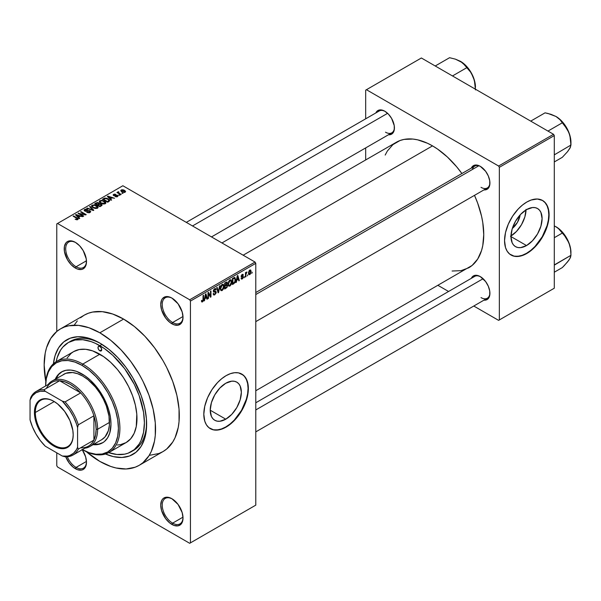 <?xml version="1.0" encoding="UTF-8"?>
<svg xmlns="http://www.w3.org/2000/svg" width="601" height="601" viewBox="0 0 601 601"><rect width="100%" height="100%" fill="white"/><g stroke="black" fill="none" stroke-linecap="round" stroke-linejoin="round"><path stroke-width="0.9" d="M172.254 298.291A14.702 8.489 -120 0 0 162.225 304.707A14.702 8.489 -120 0 0 172.622 322.504L171.878 323.789A15.754 9.098 60 0 1 160.737 304.497A15.754 9.098 60 0 1 171.878 298.066L169.707 297.059L165.688 296.661L162.616 298.434L161.586 300.064L160.737 304.497L161.586 309.906L165.688 318.049L169.707 322.286L174.05 324.795L178.069 325.194L181.141 323.421L182.171 321.79L183.02 317.358L182.171 311.949L178.069 303.805L171.878 298.066A15.754 9.098 60 0 1 183.02 317.358A15.754 9.098 60 0 1 171.878 323.789L172.622 322.504A14.702 8.489 60 0 1 163.014 309.545A14.702 8.489 60 0 1 165.267 297.765A14.702 8.489 60 0 1 172.254 298.291M172.254 498.935A14.702 8.489 -120 0 0 162.225 505.351A14.702 8.489 -120 0 0 172.622 523.148L171.878 524.433A15.754 9.098 60 0 1 160.737 505.14A15.754 9.098 60 0 1 171.878 498.71L167.619 497.222L164.005 497.928L162.616 499.078L161.586 500.708L160.737 505.14L161.586 510.55L165.688 518.693L169.707 522.93L174.05 525.439L178.069 525.837L181.141 524.064L182.171 522.434L183.02 518.002L182.171 512.585L178.069 504.449L171.878 498.71A15.754 9.098 60 0 1 183.02 518.002A15.754 9.098 60 0 1 171.878 524.433L172.622 523.148A14.702 8.489 60 0 1 163.014 510.189A14.702 8.489 60 0 1 165.267 498.409A14.702 8.489 60 0 1 172.254 498.935M67.304 456.768A14.702 8.489 -120 0 0 76.087 467.413L75.343 468.697A15.754 9.098 60 0 1 65.742 456.798L69.16 462.958L73.172 467.195L77.521 469.704L81.533 470.102L83.223 469.479L85.635 466.699L86.484 462.267L85.635 456.858L82.239 449.713A15.754 9.098 60 0 1 86.484 462.267A15.754 9.098 60 0 1 75.343 468.697L76.087 467.413A14.702 8.489 60 0 1 67.304 456.768M75.726 242.564A14.702 8.489 -120 0 0 65.697 248.979A14.702 8.489 -120 0 0 76.087 266.769L75.343 268.061A15.754 9.098 60 0 1 64.209 248.769A15.754 9.098 60 0 1 75.343 242.331L71.083 240.851L67.47 241.557L66.087 242.706L64.42 246.38L64.42 251.398L67.47 259.745L71.083 264.62L75.343 268.061L77.521 269.068L81.533 269.466L83.223 268.835L85.635 266.063L86.274 264.012L86.274 258.993L83.223 250.647L79.61 245.771L75.343 242.331A15.754 9.098 60 0 1 75.343 242.338A15.754 9.098 60 0 1 86.484 261.63A15.754 9.098 60 0 1 75.343 268.061L76.087 266.769A14.702 8.489 60 0 1 66.486 253.817A14.702 8.489 60 0 1 68.739 242.038A14.702 8.489 60 0 1 75.726 242.564M225.788 419.19L210.222 410.205L211.409 402.64L214.782 394.865L219.831 388.051L225.788 383.243A22.012 12.711 -60 0 1 236.794 382.153A22.012 12.711 -60 0 1 240.167 399.793A22.012 12.711 -60 0 1 225.788 419.19L219.831 421.256L217.141 421.151L214.782 420.279L212.844 418.672L211.409 416.395L210.222 410.205L225.788 419.19A22.012 12.711 -60 0 1 214.782 420.279A22.012 12.711 -60 0 1 211.409 402.64A22.012 12.711 -60 0 1 225.788 383.243L231.746 381.177L234.435 381.282L236.794 382.153L238.732 383.761L240.167 386.037L241.354 392.228L240.167 399.793L236.794 407.568L231.746 414.382L225.788 419.19M210.185 428.588A31.507 18.188 120 0 0 225.788 426.943L226.089 427.108A31.507 18.188 -60 0 1 210.335 428.671A31.507 18.188 -60 0 1 205.504 403.429A31.507 18.188 -60 0 1 226.089 375.663L230.431 373.649L234.608 372.703L238.462 372.853L243.307 375.129L245.734 377.916L247.935 383.754L248.258 391.108L247.402 396.547L243.307 407.763L240.22 413.112L234.608 420.234L230.431 424.111L223.903 428.25L219.62 429.738L213.708 429.925L208.863 427.649L206.436 424.854L204.768 421.166L203.807 414.247L204.768 406.231L207.563 397.794L211.95 389.666L217.562 382.544L221.739 378.668L226.089 375.663A31.507 18.188 -60 0 1 241.835 374.107A31.507 18.188 -60 0 1 246.665 399.349A31.507 18.188 -60 0 1 226.089 427.108L225.788 426.943A31.507 18.188 120 0 0 246.327 399.312A31.507 18.188 120 0 0 241.685 374.017M255.786 292.522L474.707 166.131A12.598 7.272 60 0 1 480.642 166.552A12.598 7.272 -120 0 0 472.378 169.482M471.334 168.07A13.65 7.881 60 0 1 480.267 166.327L478.381 165.448L474.903 165.11L472.236 166.642L471.334 168.07M375.843 112.943A13.65 7.881 60 0 1 384.768 111.193L381.079 109.908L379.411 109.975L376.744 111.508L375.843 112.943M471.334 278.338A13.65 7.881 60 0 1 480.267 276.588L476.57 275.303L474.903 275.371L472.236 276.911L471.334 278.338M86.461 260.781L76.087 266.769L86.461 260.781M86.461 461.425L76.087 467.413L86.461 461.425M182.997 517.153L172.622 523.148L182.997 517.153M182.997 316.517L172.622 322.504L182.997 316.517M56.178 361.689A63.007 36.376 60 0 1 68.349 342.532L70.572 341.248A63.007 36.376 60 0 1 100.976 343.749A63.007 36.376 -120 0 0 69.483 341.924M99.849 343.081L108.976 349.391L117.751 357.527L125.842 367.188L132.934 377.999L141.107 395.458L144.616 407.268L146.404 418.687L146.404 429.272L144.616 438.625L141.107 446.385L136.014 452.245L129.531 455.994L121.905 457.474L113.431 456.632L105.498 453.988A66.155 38.194 60 0 0 146.629 424.111A66.155 38.194 60 0 0 99.849 343.081L99.849 343.081A66.155 38.194 60 0 0 53.414 363.77L55.082 355.574L58.59 347.814L63.691 341.954L70.174 338.213L77.799 336.733L86.274 337.567L95.266 340.692L99.849 343.081M149.867 455.257L158.942 453.492L162.991 451.591A78.761 45.473 -120 0 0 175.064 388.479A78.761 45.473 -120 0 0 123.611 319.078L99.849 332.796A78.761 45.473 60 0 1 151.302 402.197A78.761 45.473 60 0 1 139.229 465.309A78.761 45.473 60 0 1 99.849 461.41A78.761 45.473 60 0 1 86.356 451.704L99.849 461.41L110.719 466.444L116.016 467.976L126.105 468.975L135.18 467.21L139.229 465.309L142.903 462.755L148.965 455.776L151.302 451.419L154.472 441.187L155.276 435.402L155.276 422.796L153.142 409.206L148.965 395.142L142.903 381.162L139.229 374.363L130.793 361.494L121.162 349.992L110.719 340.301L99.849 332.796L123.611 319.078L112.748 314.038L102.298 311.664L92.674 312.047L88.279 313.271L84.23 315.172L80.564 317.734M221.942 242.947L396.284 142.287A72.458 41.837 -120 0 1 432.517 145.878L437.543 149.056L447.392 157.011L456.67 166.808L461.891 173.524A72.458 41.837 -120 0 0 432.517 145.878L243.165 255.2L432.517 145.878L427.499 143.263L417.642 139.838L412.91 139.056L404.052 139.409L400.011 140.536L392.911 144.638L387.329 151.061L385.181 155.066M452.125 271.021L460.982 270.668L468.75 267.791A72.458 41.837 -120 0 0 474.497 195.355L477.705 203.236L481.551 216.172L482.768 222.505L483.752 234.623L482.768 245.591L481.551 250.519L477.705 259.016L472.123 265.439L255.786 390.74M255.786 402.783L474.707 276.392A12.598 7.272 60 0 1 480.642 276.821M186.31 222.37L379.216 110.997A12.598 7.272 60 0 1 385.151 111.418M520.173 214.842A13.943 8.053 -60 0 1 512.315 228.463L517.461 222.355L520.173 214.842M510.97 236.013A22.012 12.711 120 0 0 526.04 209.907M526.529 245.561L510.963 236.576L512.15 229.011L515.523 221.236L520.571 214.422L526.529 209.614A22.012 12.711 -60 0 1 537.534 208.524A22.012 12.711 -60 0 1 540.908 226.164A22.012 12.711 -60 0 1 526.529 245.561L520.571 247.635L517.882 247.522L515.523 246.65L513.585 245.043L512.15 242.766L510.963 236.576L526.529 245.561A22.012 12.711 -60 0 1 515.523 246.65A22.012 12.711 -60 0 1 512.15 229.011A22.012 12.711 -60 0 1 526.529 209.614L532.478 207.548L535.175 207.653L537.534 208.524L539.465 210.132L540.908 212.408L542.087 218.599L540.908 226.164L537.534 233.939L532.478 240.753L526.529 245.561M510.925 254.959A31.507 18.188 120 0 0 526.529 253.314L526.822 253.479A31.507 18.188 -60 0 1 511.068 255.042A31.507 18.188 -60 0 1 506.245 229.8A31.507 18.188 -60 0 1 526.822 202.034L531.171 200.02L537.324 199.014L542.575 200.479L545.347 202.777L547.406 206.03L548.991 212.438L548.991 217.479L548.142 222.918L545.347 231.355L542.575 236.854L535.348 246.605L531.171 250.482L524.635 254.621L520.353 256.109L514.448 256.296L509.603 254.02L507.176 251.226L505.501 247.537L504.547 240.618L505.501 232.602L508.303 224.165L512.691 216.037L518.295 208.915L522.479 205.039L526.822 202.034A31.507 18.188 -60 0 1 542.575 200.479A31.507 18.188 -60 0 1 547.406 225.721A31.507 18.188 -60 0 1 526.822 253.479L526.529 253.314A31.507 18.188 120 0 0 547.068 225.683A31.507 18.188 120 0 0 542.425 200.388M255.786 505.14L255.786 263.343L190.442 301.071L190.442 542.868L255.786 505.14L189.698 543.296L57.523 466.985L56.779 465.7L56.779 452.831L56.779 465.7L57.523 466.985L189.698 543.296L255.786 505.14L255.786 263.343L255.042 262.059L189.698 299.779L57.523 223.474L122.867 185.747L255.042 262.059L255.786 263.343L190.442 301.071L190.442 542.868L255.786 505.14M247.822 274.8L247.349 275.927L247.822 274.8M245.929 274.484L245.929 276.745L245.463 277.023L245.463 272.659L245.929 272.381L245.929 273.079L246.943 271.952L245.929 274.484L246.943 271.952L245.929 273.079L245.929 272.381L245.463 272.659L245.463 277.023L245.929 276.745L245.463 276.475L245.929 276.745L245.929 274.484L245.463 274.214L245.929 274.484M244.584 276.67L244.111 277.797L244.584 276.67M243.367 276.896L242.684 278.609L241.392 279.037L241.069 278.233L241.542 277.88L242.188 278.361L242.887 277.429L242.751 276.941L241.226 276.776L241.782 274.777L243.12 274.462L243.3 275.07L242.218 275.07L241.617 276.054L243.052 276.107L243.367 276.896L243.097 276.129L241.61 275.957L242.218 275.07L243.3 275.07L242.992 274.349L242.203 274.454L241.136 276.317L242.894 277.279L242.256 278.323L241.542 277.88L241.069 278.233L241.459 279.082L242.226 278.969L241.084 278.308L242.226 278.969L243.367 276.896L242.15 276.197L243.367 276.896M236.779 280.239L235.877 282.553L237.312 275.724L237.808 275.438L239.318 280.569L238.822 280.855L238.409 279.3L236.779 280.239L238.409 279.3L238.822 280.855L239.318 280.569L237.808 275.438L237.312 275.724L235.877 282.553L236.373 282.267L235.983 282.042L236.373 282.267L236.779 280.239L236.403 280.028L236.779 280.239M228.575 285.903L229.935 286.061L228.2 285.062L229.935 286.061L228.831 286.136L228.215 285.122L228.598 281.553L229.935 279.901L231.145 279.893L231.738 281.433L231.408 284.048L229.935 286.061L231.287 284.363L231.753 281.937L231.017 279.811L229.935 279.901L228.11 284.115L228.868 286.166M220.815 290.388L222.167 290.546L220.439 289.547L222.167 290.546L221.063 290.621L220.454 289.607L220.837 286.038L222.062 284.453L223.384 284.378L223.978 285.911L223.647 288.533L222.167 290.546L223.527 288.848L223.993 286.422L223.256 284.288L222.175 284.386L220.349 288.6L221.1 290.644M202.492 301.206L201.921 300.29L201.448 300.643L201.726 301.927L202.469 301.92L201.5 301.364L202.469 301.92L201.726 301.927L201.448 300.643L201.921 300.29L202.244 301.274L202.973 300.568L203.063 295.497L203.536 295.219L203.371 300.703L202.469 301.92L203.536 299.298L203.536 295.219L203.063 295.497L202.995 300.462L202.492 301.206L201.448 300.831M204.918 298.637L204.009 300.951L205.452 294.122L205.948 293.829L207.458 298.96L206.962 299.245L206.549 297.69L204.918 298.637L206.549 297.69L206.962 299.245L207.458 298.96L205.948 293.829L205.452 294.122L204.009 300.951L204.505 300.665L204.122 300.44L204.505 300.665L204.918 298.637L204.543 298.419L204.918 298.637M208.464 293.573L208.464 298.381L207.991 298.652L207.991 292.649L208.502 292.356L210.493 296.023L210.493 291.207L210.966 290.937L210.966 296.939L210.455 297.232L208.464 293.573L210.455 297.232L210.966 296.939L210.966 290.937L210.493 291.207L210.493 296.023L208.502 292.356L207.991 292.649L207.991 298.652L208.464 298.381L207.991 298.104L208.464 298.381L208.464 293.573L207.991 293.303L208.464 293.573M214.685 289.412L215.624 290.035L216.097 289.69L214.549 288.796L216.097 289.69L215.654 288.585L214.67 288.713L213.325 291.139L213.708 292.063L214.58 292.063L213.332 291.342L215.759 292.522L214.797 294.099L214.001 294.19L213.663 293.348L213.19 293.701L213.686 294.971L214.76 294.828L216.232 292.236L214.73 291.372L216.232 292.236L216.135 292.965L214.76 294.828L213.828 295.031L213.287 294.4L213.663 293.348L213.971 294.167L214.572 294.205L215.721 292.852L215.541 291.981L213.408 291.68L213.52 290.11L214.399 288.901L215.511 288.525L216.097 289.69L215.624 290.035L215.308 289.291L214.512 289.517L213.873 291.312L215.827 291.282L216.232 292.236L215.511 291.222L213.948 291.41L214.685 289.412L215.338 289.306L214.504 288.826M220.034 285.7L218.088 292.822L216.683 287.631L217.171 287.346L218.291 292.003L219.538 285.986L220.034 285.7L219.538 285.986L218.291 292.003L217.171 287.346L216.683 287.631L218.088 292.822L218.546 292.559L217.915 292.191L218.546 292.559L220.034 285.7M227.569 285.588L226.998 287.451L224.669 289.028L224.669 283.026L227.088 282.027L227.426 283.116L226.923 284.483L227.569 285.588L226.923 284.483L227.433 282.936L227.05 282.004L224.669 283.026L224.669 289.028L226.134 288.18L225.525 287.826L226.134 288.18L227.569 285.588L226.059 284.716L227.569 285.588M235.607 279.675L234.871 282.755L232.429 284.543L232.429 278.541L234.818 277.474L235.607 279.675L234.503 277.459L232.429 278.541L232.429 284.543L233.819 283.747L233.211 283.394L233.819 283.747L235.607 279.675L235.111 279.39L235.607 279.675M251.128 271.517L250.444 274.003L248.949 274.619L248.506 272.696L249.19 270.638L250.67 270.029L251.128 271.517L250.617 269.992L249.813 270.067L248.498 273.087L249.017 274.665L249.813 274.582L248.559 273.861L249.813 274.582L251.128 271.517L250.609 271.216L251.128 271.517M252.277 272.23L251.804 273.357L252.277 272.23M56.779 223.903L56.779 331.467L56.779 223.903L57.523 223.474L189.698 299.779L190.442 301.071L189.698 299.779L255.042 262.059L122.867 185.747L56.779 223.903M123.07 193.342L121.86 193.191L123.07 193.342M119.832 195.212L118.615 195.062L119.832 195.212M111.621 199.953L110.479 198.826L112.109 197.879L114.566 198.255L107.857 196.121L107.361 196.414L111.125 200.246L111.621 199.953L110.479 198.826L112.109 197.879L114.566 198.255L107.857 196.121L107.361 196.414L111.125 200.246L111.621 199.953M103.079 204.024L105.603 203.446L105.859 202.635L105.28 201.741L101.937 200.291L99.533 200.929L99.338 201.846L99.991 202.695L103.079 204.024L105.25 203.709L105.814 202.469L104.416 201.125L99.924 200.629L99.293 201.523L100.833 203.266L103.079 204.024M95.319 208.502L97.843 207.931L98.098 207.12L97.52 206.218L94.53 204.821L91.773 205.414L91.577 206.323L92.231 207.172L95.319 208.502L97.49 208.194L98.046 206.954L96.648 205.602L92.156 205.114L91.525 206L93.065 207.743L95.319 208.502M90.075 212.476L90.728 211.612L89.624 210.56L85.981 211.004L84.944 210.553L85.38 209.734L87.228 209.832L87.31 209.366L85.342 209.171L84.095 210.027L85.327 211.289L89.579 211.034L89.97 211.575L89.391 212.161L86.754 212.363L89.083 212.814L90.728 211.65L90.037 210.756L85.229 210.778L85.282 209.787L87.633 209.516L84.658 209.441L84.072 210.2L84.733 211.041L89.579 211.034L89.511 212.1L86.754 212.363L90.075 212.476M79.76 218.351L78.611 217.216L80.249 216.277L82.705 216.653L75.996 214.519L75.501 214.805L79.264 218.636L79.76 218.351L78.611 217.216L80.249 216.277L82.705 216.653L75.996 214.519L75.501 214.805L79.264 218.636L79.76 218.351M77.784 219.568L77.116 217.945L77.116 218.516L77.116 217.945L73.592 215.909L73.592 216.458L73.592 215.909L73.119 216.18L77.319 218.681L77.198 219.778L77.198 219.207L75.14 219.222L77.281 219.763L78.092 218.696L73.592 215.909L73.119 216.18L77.371 218.749L77.003 219.282L75.14 219.222L76.68 219.786L78.205 219.027M83.719 216.067L79.557 213.663L86.213 214.625L81.015 211.62L80.542 211.898L84.711 214.302L78.047 213.34L83.246 216.337L83.719 216.067L79.557 213.663L85.71 214.918L86.213 214.625L81.015 211.62L80.542 211.898L84.711 214.302L78.047 213.34L83.246 216.337L83.719 216.067M93.801 210.245L90.082 206.391L89.587 206.676L92.93 210.042L87.228 208.036L86.739 208.322L93.335 210.515L93.801 210.245L90.082 206.391L89.587 206.676L92.93 210.042L87.228 208.036L86.739 208.322L93.335 210.515L93.801 210.245M99.375 203.792L98.797 202.868L98.797 204.558L98.797 202.868L96.19 202.86L96.19 203.566L96.19 202.86L94.718 203.709L99.916 206.714L101.982 205.369L101.291 204.152L99.375 203.792L98.947 202.965L97.482 202.514L94.718 203.709L99.916 206.714L102.072 205.091L101.291 204.152L99.398 203.641M109.066 201.433L109.637 200.088L106.993 198.307L104.769 198.06L102.486 199.231L107.684 202.229L109.788 200.569L108.225 198.878L104.649 198.09L102.486 199.231L107.684 202.229L109.066 201.433M117.541 196.617L118.036 195.926L117.233 195.13L113.92 195.22L114.295 194.604L115.783 194.356L114.385 194.1L113.153 194.814L114.145 195.806L117.165 195.625L116.962 196.324L115.174 196.58L116.819 196.873L118.044 195.979L117.465 195.25L114.017 195.287L114.167 194.671L115.783 194.356L113.604 194.363L113.123 194.964L113.619 195.603L116.624 195.453L117.037 196.287L115.174 196.58L117.541 196.617M121.184 194.439L118.472 192.741L118.953 192.132L118.547 191.749L117.804 191.967L118.006 192.598L116.932 192.523L120.711 194.709L121.184 194.439L118.54 192.808L118.547 191.749L117.901 191.892L118.006 192.598L116.932 192.523L120.711 194.709L121.184 194.439M125.128 192.23L125.511 191.216L123.746 189.976L122.011 189.721L120.778 190.442L121.537 191.666L124.091 192.5L125.601 191.576L124.452 190.322L121.214 189.976L120.748 190.63L121.86 191.862L125.128 192.23M365.686 90.142L365.686 118.803L365.686 90.142L421.376 57.989L553.551 134.301L498.605 166.026L366.43 89.714L498.605 166.026L499.348 167.311L499.348 319.935L554.295 288.21L554.295 135.586L499.348 167.311L499.348 319.935L498.605 320.363L473.783 306.029L498.605 320.363L554.295 288.21L498.605 320.363L554.295 288.21L554.295 135.586L553.551 134.301L554.295 135.586L499.348 167.311L498.605 166.026L553.551 134.301L421.376 57.989L365.686 90.142M365.686 147.906L365.686 159.956L365.686 147.906M448.579 291.477L438.144 285.46L448.579 291.477M483.94 300.169L485.631 300.102L488.29 298.562L489.732 295.376L489.732 291.027L488.29 286.181L485.631 281.568L480.267 276.588A13.65 7.881 60 0 1 489.92 293.311A13.65 7.881 60 0 1 483.94 300.169M388.449 134.767L390.132 134.707L392.799 133.167L394.241 129.981L394.241 125.632L391.597 118.397L388.464 114.175L384.768 111.193A13.65 7.881 60 0 1 394.421 127.915A13.65 7.881 60 0 1 388.449 134.767M483.94 189.901L485.631 189.833L488.29 188.301L489.732 185.116L489.732 180.766L488.29 175.913L485.631 171.3L480.267 166.327A13.65 7.881 60 0 1 489.92 183.042A13.65 7.881 60 0 1 483.94 189.901M510.775 254.869L514.148 256.124L518.002 256.274L522.179 255.327L526.529 253.314L530.871 250.309L535.048 246.433L542.275 236.681L547.105 225.548L548.375 219.996L548.803 214.73L548.375 209.959L547.105 205.865L545.047 202.605L542.275 200.306M510.489 236.298L516.439 231.49L521.495 224.684L524.868 216.901L526.048 209.343M489.913 182.599A12.598 7.272 60 0 1 487.306 187.955A12.598 7.272 60 0 1 481.003 187.332A12.598 7.272 -120 0 0 489.913 182.606M394.414 127.472A12.598 7.272 60 0 1 391.814 132.821A12.598 7.272 60 0 1 385.511 132.197A12.598 7.272 -120 0 0 394.414 127.472M489.913 292.867A12.598 7.272 60 0 1 487.306 298.224A12.598 7.272 60 0 1 481.003 297.6A12.598 7.272 -120 0 0 489.913 292.867M139.229 465.309L162.991 451.591L166.665 449.037L172.727 442.051L175.064 437.701L178.234 427.461L179.038 421.684L179.038 409.078L176.904 395.481L172.727 381.425L166.665 367.444L162.991 360.645L154.555 347.776L144.924 336.275L134.474 326.583L123.611 319.078A78.761 45.473 -120 0 0 84.23 315.172L60.468 328.89A78.761 45.473 60 0 1 99.849 332.796L88.986 327.755L78.536 325.381L68.912 325.765L64.517 326.989L60.468 328.89L56.802 331.451L50.732 338.431L46.555 347.663L45.225 353.02L44.158 364.95L45.819 381.485A78.761 45.473 60 0 1 60.468 328.89M77.304 320.919L74.494 324.713M146.621 422.803A63.007 36.376 60 0 1 133.58 450.382A63.007 36.376 60 0 1 132.445 450.99A63.007 36.376 -120 0 0 146.621 422.803M183.012 316.922A14.702 8.489 60 0 1 179.969 323.233A14.702 8.489 60 0 1 172.622 322.504A14.702 8.489 -120 0 0 183.012 316.922M183.012 517.559A14.702 8.489 60 0 1 179.969 523.869A14.702 8.489 60 0 1 172.622 523.148A14.702 8.489 -120 0 0 183.012 517.559M86.476 461.823A14.702 8.489 60 0 1 83.441 468.141A14.702 8.489 60 0 1 76.087 467.413A14.702 8.489 -120 0 0 86.476 461.831M86.476 261.187A14.702 8.489 60 0 1 83.441 267.498A14.702 8.489 60 0 1 76.087 266.769A14.702 8.489 -120 0 0 86.476 261.187M210.335 428.671L213.415 429.753L217.261 429.903L221.446 428.956L225.788 426.943L230.138 423.938L234.315 420.061L241.542 410.31L246.372 399.177L247.635 393.617L248.063 388.359L247.635 383.581L246.372 379.494L244.314 376.234L241.542 373.935M77.319 218.681L77.198 219.207M75.996 215.316L75.996 214.519L75.996 215.316M78.611 217.975L78.611 217.216L78.611 217.975M78.168 216.781L77.093 215.646L77.093 216.428L76.327 214.955L76.327 215.646L76.327 214.955L79.482 216.014L79.482 216.721L79.482 216.014L78.168 216.781L78.168 217.517L78.168 216.781L76.327 214.955L79.482 216.014L78.168 216.781M78.551 213.625L78.551 213.047L78.551 213.625M84.711 214.715L84.711 214.302L84.711 214.715M81.015 212.168L81.015 211.62L81.015 212.168M79.557 214.211L79.557 213.663L79.557 214.211M87.16 212.559L87.16 212.048L87.16 212.559M89.511 212.724L89.511 212.1L89.511 212.724M89.579 211.034L89.511 212.1M84.658 210.996L84.658 209.441L84.658 210.996M85.229 210.778L85.282 209.787M85.905 211.387L85.905 210.996L85.905 211.387M86.995 211.267L86.995 210.771L86.995 211.267M88.084 210.943L88.084 210.455L88.084 210.943M90.037 212.491L90.037 210.756L90.037 212.491M87.228 208.479L87.228 208.036L87.228 208.479M90.082 207.18L90.082 206.391L90.082 207.18M92.156 207.112L92.156 205.114L92.156 207.112M96.648 206.181L96.648 205.602L96.648 206.181M98.046 207.638L98.046 206.954L98.046 207.638M93.546 207.48L92.291 206.135L92.772 205.459L94.785 205.309L97.339 207.18L96.874 208.442L96.874 207.841L93.546 207.48L93.546 207.999L92.291 206.113L93.733 205.204L95.852 205.7L97.332 207.067L96.055 208.089L93.546 207.48M101.291 205.918L101.291 204.152L101.291 205.918M97.354 204.686L95.799 203.792L95.799 204.332L96.626 203.311L98.406 203.191L98.684 204.618L98.684 203.859L98.241 204.873L98.241 204.175L97.354 205.234L97.354 204.686L95.799 203.792L97.347 202.988L98.406 203.191L98.684 203.859L97.354 204.686M99.781 206.09L97.963 205.039L97.963 205.58L98.895 204.498L100.825 204.43L101.208 205.97L101.208 205.189L100.788 206.211L100.788 205.512L99.781 206.631L99.781 206.09L97.963 205.039L99.563 204.212L100.825 204.43L101.208 205.189L99.781 206.09M98.406 203.191L98.684 203.859M99.924 202.635L99.924 200.629L99.924 202.635M104.416 201.703L104.416 201.125L104.416 201.703M105.814 203.161L105.814 202.469L105.814 203.161M101.314 202.995L100.051 201.651L100.532 200.982L102.546 200.824L105.107 202.695L104.642 203.957L104.642 203.363L101.314 202.995L101.314 203.514L100.051 201.628L101.494 200.719L103.612 201.222L105.1 202.59L103.815 203.611L101.314 202.995M103.808 199.164L103.808 198.465L103.808 199.164M104.649 198.691L104.649 198.09L104.649 198.691M108.225 199.457L108.225 198.878L108.225 199.457M108.826 199.99L108.398 201.816L108.398 201.117L107.549 201.605L103.56 199.307L105.536 198.458L108.345 199.547L108.826 199.99L107.549 202.154L107.549 201.605L103.56 199.307L103.56 199.855L103.56 199.307L105.175 198.495L107.744 199.149L108.826 199.99L109.014 201.455M107.857 196.918L107.857 196.121L107.857 196.918M110.479 199.585L110.479 198.826L110.479 199.585M110.028 198.383L108.954 197.256L108.954 198.03L108.188 196.557L108.188 197.248L108.188 196.557L111.343 197.624L111.343 198.322L111.343 197.624L110.028 198.383L110.028 199.126L110.028 198.383L108.188 196.557L111.343 197.624L110.028 198.383M115.58 196.737L115.58 196.264L115.58 196.737M117.037 196.827L117.037 196.287L117.037 196.827M117.082 195.58L117.037 196.287M113.604 195.595L113.604 194.363L113.604 195.595M114.017 195.287L114.167 194.671M114.483 195.858L114.483 195.378L114.483 195.858M115.234 195.783L115.234 195.19L115.234 195.783M117.465 196.655L117.465 195.25L117.465 196.655M119.088 195.333L119.088 194.784L119.088 195.333M117.405 192.801L117.405 192.252L117.405 192.801M118.006 193.146L118.006 192.598L118.006 193.146M117.901 191.892L118.006 192.598M118.953 192.132L118.547 191.749L118.547 192.29L118.953 192.132M118.54 192.808L118.547 192.29M119.223 193.853L119.223 193.304L119.223 193.853M122.334 193.462L122.334 192.913L122.334 193.462M121.214 191.426L121.214 189.976L121.214 191.426M124.452 190.9L124.602 192.44L124.602 191.914L122.326 191.591L121.74 190.292L124.016 190.615L124.602 191.914L122.326 191.591L122.326 192.11L121.5 190.81L121.74 190.292L124.437 190.893M121.485 191.629L121.74 190.292M124.865 192.358L124.865 191.546L124.602 191.914M100.825 204.43L101.208 205.189M203.063 299.02L203.536 299.298L203.063 299.02M201.726 301.927L202.469 301.92M206.782 298.577L207.458 298.96L206.782 298.577M205.94 297.345L206.549 297.69L205.94 297.345M205.076 297.841L205.392 294.385L206.391 297.082L204.708 297.63L206.391 297.082L205.73 294.58L205.076 297.841M209.479 295.437L210.493 296.023L209.479 295.437M209.989 296.376L210.966 296.939L209.989 296.376M214.76 294.828L213.205 293.927L214.76 294.828M214.557 291.417L215.759 292.522M213.37 290.636L213.798 290.884L213.37 290.636M213.332 291.049L213.948 291.41L213.332 291.049M214.692 291.38L213.948 291.41M217.554 290.854L218.103 291.169L217.554 290.854M217.787 291.718L218.291 292.003L217.787 291.718M223.489 286.129L223.993 286.422L223.489 286.129M223.151 288.63L223.527 288.848L223.151 288.63M220.822 288.337L222.175 285.084L221.656 284.784L223.317 285.43L223.519 286.677L222.167 289.847L221.371 289.915L220.364 288.074L221.408 289.937L222.813 289.231L223.512 287.083L223.024 285.047L221.514 285.708L220.822 288.337M222.032 284.476L223.317 285.43M226.126 282.177L227.433 282.936L226.126 282.177M225.961 282.275L226.75 282.733L225.142 283.454L225.142 285.242L225.142 283.454L224.669 283.176L225.961 282.973L225.352 282.628L226.96 283.304L226.524 284.386L225.142 285.242L224.669 284.972L225.142 285.242L226.404 284.491L226.757 282.733L226.96 283.304M226.021 284.739L226.847 285.212L225.142 285.948L225.142 288.052L225.142 285.948L224.669 285.67L226.074 285.407L225.465 285.054L227.095 285.866L226.63 287.113L225.142 288.052L224.669 287.781L225.142 288.052L226.517 287.225L227.08 286.174L226.825 285.197L227.095 285.866M231.25 281.651L231.753 281.937L231.25 281.651M228.583 283.852L229.943 280.599L229.417 280.306L231.085 280.952L231.287 282.192L229.928 285.362L229.131 285.43L228.125 283.589L229.176 285.452L230.574 284.754L231.272 282.598L230.784 280.562L229.274 281.23L228.583 283.852M229.8 279.991L231.085 280.952M234.923 277.527L234.503 277.459M234.413 278.218L232.903 278.969L232.903 283.567L234.871 281.764L235.081 279.134L234.413 278.218L235.134 279.938L234.946 281.516L233.751 283.079L232.429 283.296L232.903 283.567L232.903 278.969L232.429 278.699L233.744 278.488L233.135 278.135L234.413 278.218L233.706 277.805L234.645 278.278L233.766 277.767M238.642 280.179L239.318 280.569L238.642 280.179M237.808 278.947L238.409 279.3L237.808 278.947M236.937 279.45L237.252 275.987L238.251 278.691L236.569 279.24L238.251 278.691L237.598 276.182L236.937 279.45M242.256 278.323L241.542 277.88M241.159 276.024L242.774 276.956L241.159 276.024M241.136 276.317L242.308 276.978L241.136 276.31L241.414 277.001M242.218 274.447L243.3 275.07L242.218 274.447M242.218 275.07L242.827 275.423M241.226 275.731L241.61 275.957L241.226 275.731M245.463 272.809L245.929 273.079L245.463 272.809M246.207 272.306L246.808 272.659L246.207 272.306M246.094 272.561L246.47 272.771L246.094 272.561M245.463 273.222L246.019 273.545L245.463 273.222M249.798 270.698L248.979 272.546L249.603 274.041L250.579 272.659L250.384 270.72L249.798 270.698L250.655 271.832L249.828 273.951L248.521 272.553L248.972 272.809L249.798 270.698L249.355 270.435L250.301 270.653M249.828 273.951L248.513 273.523M99.849 350.796L101.704 349.729L101.163 350.931A2.622 1.518 60 0 1 99.849 350.796L98.541 349.414L97.993 347.581L98.541 346.379L99.849 346.514A2.622 1.518 60 0 1 101.569 348.828A2.622 1.518 60 0 1 101.163 350.931L99.849 350.796A2.622 1.518 60 0 1 98.136 348.49A2.622 1.518 60 0 1 98.541 346.379A2.622 1.518 60 0 1 99.849 346.514L101.163 347.896L101.704 349.729L99.849 350.796M103.252 442.434L98.864 444.056L93.801 444.252A40.958 23.649 -120 0 0 102.876 442.637M82.029 373.95A40.958 23.649 60 0 1 108.781 410.04A40.958 23.649 60 0 1 102.508 442.862A40.958 23.649 60 0 1 93.057 444.68L98.121 444.485L102.508 442.862L104.416 441.532L107.571 437.896L109.743 433.096L110.99 424.111L110.434 417.267L108.781 410.04L106.107 402.715L102.508 395.571L98.121 388.877L90.435 380.245L84.869 375.753L76.38 371.328L70.948 370.096L65.937 370.299L61.55 371.921A40.958 23.649 60 0 1 82.029 373.95M82.029 449.405L89.128 452.696L95.95 454.243L102.245 453.995L107.759 451.952L112.282 448.196L115.647 442.877L117.713 436.191L118.412 428.4L117.713 419.798L115.647 410.723L112.282 401.513L107.759 392.536L102.245 384.129L95.95 376.617L89.128 370.284L82.029 365.378A51.453 29.712 60 0 0 45.646 385.955A52.505 30.313 60 0 1 56.517 361.486A52.505 30.313 60 0 1 82.773 364.093A52.505 30.313 60 0 1 117.075 410.363A52.505 30.313 60 0 1 109.021 452.433A52.505 30.313 60 0 1 82.773 449.833L82.397 449.616L82.773 449.833A52.505 30.313 -120 0 0 119.899 428.4A52.505 30.313 -120 0 0 82.773 364.093A52.505 30.313 -120 0 0 45.646 385.526L46.345 378.592L48.411 371.906L51.776 366.58L56.299 362.831L61.813 360.788L68.108 360.532L74.93 362.087L82.029 365.378L82.773 364.093L99.849 354.229A52.505 30.313 -120 0 0 73.6 351.63L79.227 349.549L85.642 349.286L92.607 350.871L103.492 356.536L110.629 362.298L117.353 369.397L123.408 377.563L128.554 386.473L132.596 395.796L135.383 405.172L136.803 414.232L136.262 426.492L134.151 433.313L130.725 438.745L126.105 442.576L120.478 444.657L117.353 445.018M108.541 452.576L116.902 454.476L124.602 454.168L128.118 453.192L134.293 449.623L139.147 444.041L141.01 440.556L143.549 432.367L144.405 422.826L143.549 412.294L139.147 395.533L134.293 384.347L124.602 368.616L112.785 355.334L104.221 348.422L95.484 343.381L91.157 341.623L82.803 339.73L75.095 340.031L68.349 342.532A63.007 36.376 60 0 1 99.849 345.658L102.027 344.396L99.849 345.658A63.007 36.376 60 0 1 141.01 401.175A63.007 36.376 60 0 1 131.356 451.667A63.007 36.376 60 0 1 108.683 452.628M62.106 375.452L63.871 374.22A37.803 21.824 60 0 1 82.773 376.091A37.803 21.824 60 0 1 107.466 409.409A37.803 21.824 60 0 1 101.674 439.699L89.789 446.558A37.803 21.824 60 0 1 84.846 448.203A37.803 21.824 -120 0 0 97.625 429.257L96.137 429.257A36.751 21.223 60 0 1 93.914 440.127A36.751 21.223 60 0 1 80.677 447.768M68.349 342.532L62.804 347.13L60.558 350.165L57.215 357.55L56.156 361.84M67.109 357.986L71.151 353.335L73.6 351.63L56.517 361.486M109.021 452.433L126.105 442.576A52.505 30.313 -120 0 0 134.151 400.499A52.505 30.313 -120 0 0 99.849 354.229L82.773 364.093L82.029 365.378A51.453 29.712 60 0 1 118.412 428.182A51.453 29.712 60 0 1 82.397 449.616M55.254 379.201L57.951 374.911L61.55 371.921A40.958 23.649 60 0 0 55.254 379.201M62.294 371.493L58.695 374.483L55.991 378.765A40.958 23.649 -120 0 1 61.926 371.711M51.986 381.079A37.803 21.824 60 0 1 81.12 391.206A37.803 21.824 60 0 1 97.625 429.257L109.502 422.398L97.625 429.257A37.803 21.824 -120 0 0 78.138 388.291A37.803 21.824 -120 0 0 48.088 384.542A37.803 21.824 60 0 1 51.986 381.079L65.809 373.311L72.541 372.537L77.559 373.679L82.773 376.091L87.986 379.697L95.371 387.014L99.728 392.889L103.44 399.312L106.347 406.021L108.991 416.08L109.374 425.35L108.353 430.692L105.002 436.942L101.674 439.699M567.862 151.091L569.913 148.327L570.95 145.044L570.522 138.666L568.944 132.588A21.133 12.2 -120 0 0 556.008 116.489L559.801 119.426L564.279 124.91L568.944 132.588A21.133 12.2 -120 0 1 570.95 142.369L569.816 135.112L566.57 127.637L561.725 121.101L556.008 116.489L550.922 114.295L545.062 112.838L530.721 121.117L545.062 112.838L548.044 113.484L556.008 116.489L559.801 119.426L562.318 122.799L547.984 131.078L562.318 122.799L567.644 129.763L569.898 135.563L570.95 145.044L554.295 154.863L570.95 145.044L570.95 142.369L570.529 147.05L567.667 151.527L562.318 157.319L554.295 161.947L562.318 157.319L567.667 151.527L569.816 148.319M554.783 154.374L554.295 153.879L554.783 154.374M478.772 165.793L255.786 294.535L478.772 165.793M483.099 278.721L255.786 409.95L483.099 278.721M192.515 225.953L387.607 113.319L192.515 225.953M54.037 401.43A26.782 15.461 -120 0 0 35.324 412.489L34.43 412.489A27.406 15.821 60 0 1 53.812 401.303A27.406 15.821 60 0 1 73.194 434.869L72.819 439.023L71.714 442.584L69.926 445.416L67.515 447.414L64.577 448.504L61.227 448.639L57.591 447.813L50.033 443.448L46.397 440.075L40.109 431.593L35.91 421.91L34.43 412.489L34.805 408.342L35.91 404.781L37.698 401.941L40.109 399.943L43.047 398.861L46.397 398.726L50.033 399.552L53.812 401.303L57.591 403.917L64.577 411.287L69.926 420.55L72.819 430.293L73.194 434.869A27.406 15.821 60 0 1 53.812 446.062A27.406 15.821 60 0 1 34.43 412.489L35.324 412.489A26.782 15.461 60 0 1 40.868 400.236A26.782 15.461 60 0 1 54.037 401.43M54.255 401.566L35.324 412.489L54.255 401.566M46.39 388.374A36.751 21.223 60 0 1 59.619 380.733A36.751 21.223 60 0 1 80.677 392.889L75.531 387.998L70.152 384.242L64.765 381.785L59.619 380.733L80.677 392.889A36.751 21.223 60 0 1 93.914 415.809A36.751 21.223 60 0 1 96.137 429.257L95.574 422.713L93.914 415.809L93.914 440.127L95.574 435.139L96.137 429.257L97.625 429.257A37.803 21.824 60 0 1 89.789 446.558M36.18 391.424L51.769 382.416A36.751 21.223 -120 0 1 59.619 380.733L44.023 389.733L45.278 391.319A35.707 20.614 60 0 0 30.05 400.108L30.794 397.381A36.751 21.223 60 0 1 36.18 391.424A36.751 21.223 60 0 1 44.023 389.733A36.751 21.223 -120 0 0 30.794 397.381L30.05 400.108L30.05 419.814L32.492 426.98L35.962 433.99L40.29 440.495L45.278 446.197L62.346 456.046L65.081 456.768A36.751 21.223 -120 0 0 78.318 449.127L77.574 447.249L77.574 427.551L78.318 424.817L93.914 415.809L93.914 440.127L78.318 449.127A36.751 21.223 60 0 1 72.931 455.085A36.751 21.223 60 0 1 65.081 456.768L62.346 456.046L67.327 456.106L69.596 455.55L73.517 453.282L76.492 449.586L77.574 447.249L77.574 427.551L76.492 423.968L73.517 416.839L69.596 410.04L62.346 401.167L45.278 391.319L44.023 389.733L59.619 380.733L80.677 392.889L65.081 401.896L62.346 401.167L45.278 391.319L40.29 391.259L35.962 392.761L32.492 395.758L30.05 400.108L30.05 419.814A35.707 20.614 60 0 0 45.278 446.197L62.346 456.046A35.707 20.614 60 0 0 77.574 447.249L78.318 449.127L93.914 440.127A36.751 21.223 -120 0 1 88.527 446.077L72.931 455.085M93.914 415.809A36.751 21.223 -120 0 0 80.677 392.889L65.081 401.896A36.751 21.223 60 0 1 78.318 424.817L93.914 415.809M73.194 434.613A26.782 15.461 60 0 1 67.65 446.618A26.782 15.461 60 0 1 47.013 439.444A26.782 15.461 60 0 1 35.324 412.489A26.782 15.461 -120 0 0 54.15 445.228A26.782 15.461 -120 0 0 73.194 434.613M78.318 424.817A36.751 21.223 -120 0 0 65.081 401.896L62.346 401.167A35.707 20.614 60 0 1 77.574 427.551L78.318 424.817M570.95 252.638A21.133 12.2 -120 0 0 568.944 242.849L570.522 248.934L570.95 255.305L570.822 250.309L569.816 245.373L566.57 237.906L561.725 231.37L557.953 228.027L554.295 225.863L558.089 228.155L562.318 233.068L554.295 237.703L562.318 233.068L566.067 237.485L568.944 242.849L570.522 248.934L570.95 255.305L554.295 265.131L554.783 264.643L554.295 264.147L554.783 264.643L570.95 255.305L570.529 257.311L568.944 260.113L564.286 265.582L562.318 267.58L554.295 272.215L562.318 267.58L567.667 261.796L569.816 258.588M555.925 226.705A21.133 12.2 -120 0 1 556.008 226.75L559.801 229.695L564.279 235.179L568.944 242.849A21.133 12.2 -120 0 0 556.008 226.75L555.872 226.675M567.862 261.36L569.913 258.595L570.95 255.305M460.434 61.31A21.133 12.2 -120 0 1 460.509 61.355L455.43 59.161L449.571 57.704L435.229 65.982L449.571 57.704L455.43 59.161L462.597 62.752L466.827 67.673L452.485 75.951L466.827 67.673L470.575 72.082L473.453 77.454A21.133 12.2 -120 0 1 475.459 87.235L474.317 79.978L473.453 77.454L475.03 83.531L475.459 89.91L474.407 80.429L471.079 72.511L466.233 65.967L460.509 61.355L465.707 65.945L470.575 72.082L473.453 77.454A21.133 12.2 -120 0 0 460.509 61.355L460.381 61.279M77.416 218.899L77.416 219.726M89.97 211.537L89.97 212.529M84.854 210.297L84.854 211.101M92.291 206.135L92.291 207.225M97.339 207.18L97.339 208.269M98.782 203.626L98.782 204.558M101.284 204.971L101.284 205.925M100.051 201.651L100.051 202.74M105.107 202.695L105.107 203.784M117.338 195.918L117.338 196.715M113.829 195.047L113.829 195.708M118.389 192.53L118.389 193.372M214.001 294.19L213.19 293.724M213.986 291.432L213.325 291.057M221.371 289.915L220.402 289.359M229.131 285.43L228.17 284.874M241.767 278.391L241.256 278.098M242.646 275.003L241.97 274.612M250.286 270.653L249.565 270.232M133.58 450.382L131.356 451.667M564.519 124.467L568.291 131.01M487.306 187.955L255.786 321.625M255.786 431.886L487.306 298.224M211.507 236.922L391.814 132.821M564.519 234.736L568.291 241.271M469.02 69.34L472.799 75.876"/></g></svg>
